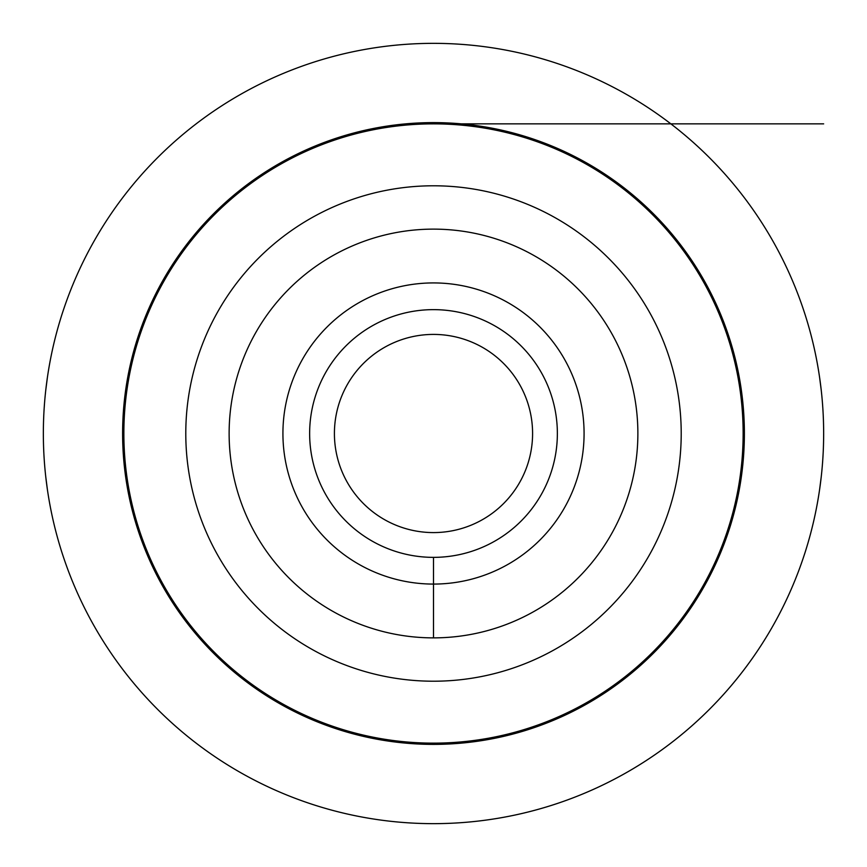 <?xml version="1.0" encoding="UTF-8"?>
<svg xmlns="http://www.w3.org/2000/svg" width="867" height="867" viewBox="0 0 867 867"><rect width="100%" height="100%" fill="white"/><g stroke="black" fill="none" stroke-linecap="round" stroke-linejoin="round"><path stroke-width="1.3" d="M433.5 823.65A390.15 390.15 0 0 1 43.35 433.5A390.15 390.15 0 0 1 433.5 43.35A390.15 390.15 0 0 1 823.65 433.5A390.15 390.15 0 0 1 433.5 823.65A390.15 390.15 0 0 0 810.699 533.205M47.414 377.318L45.745 390.334M44.445 404.239L44.141 408.628M43.718 416.485L43.632 418.718M44.325 461.136L44.445 462.772M45.745 476.666L47.414 489.682M819.586 489.682L821.255 476.666M822.555 462.772L822.664 461.298M823.65 434.313L823.65 433.5M823.368 418.718L823.249 415.857M822.881 409.094L822.555 404.239M821.255 390.334L819.586 377.318M433.5 532.587A99.087 99.087 0 0 0 532.587 433.5A99.087 99.087 0 0 0 433.5 334.413A99.087 99.087 0 0 0 334.413 433.5A99.087 99.087 0 0 0 433.5 532.587M433.5 557.362A123.862 123.862 0 0 1 309.638 433.5A123.862 123.862 0 0 1 433.5 309.638A123.862 123.862 0 0 1 557.362 433.5A123.862 123.862 0 0 1 433.5 557.362L433.5 637.874A204.374 204.374 0 0 0 637.874 433.5A204.374 204.374 0 0 0 433.5 229.126A204.374 204.374 0 0 0 229.126 433.5A204.374 204.374 0 0 0 433.5 637.874L433.5 584.076A150.576 150.576 0 0 1 282.924 433.5A150.576 150.576 0 0 1 433.5 282.924A150.576 150.576 0 0 1 584.076 433.5A150.576 150.576 0 0 1 433.5 584.076L433.5 557.362M433.5 681.213A247.713 247.713 0 0 0 681.213 433.5A247.713 247.713 0 0 0 433.5 185.787A247.713 247.713 0 0 0 185.787 433.5A247.713 247.713 0 0 0 433.5 681.213M433.5 743.138A309.638 309.638 0 0 1 123.862 433.5A309.638 309.638 0 0 1 433.5 123.862A309.638 309.638 0 0 1 743.138 433.5A309.638 309.638 0 0 1 433.5 743.138M670.852 123.862L823.65 123.862M744.385 123.862L433.5 123.862M433.5 122.615A310.885 310.885 0 0 0 122.615 433.5A310.885 310.885 0 0 0 433.5 744.385A310.885 310.885 0 0 0 744.385 433.5A310.885 310.885 0 0 0 433.5 122.615"/></g></svg>
